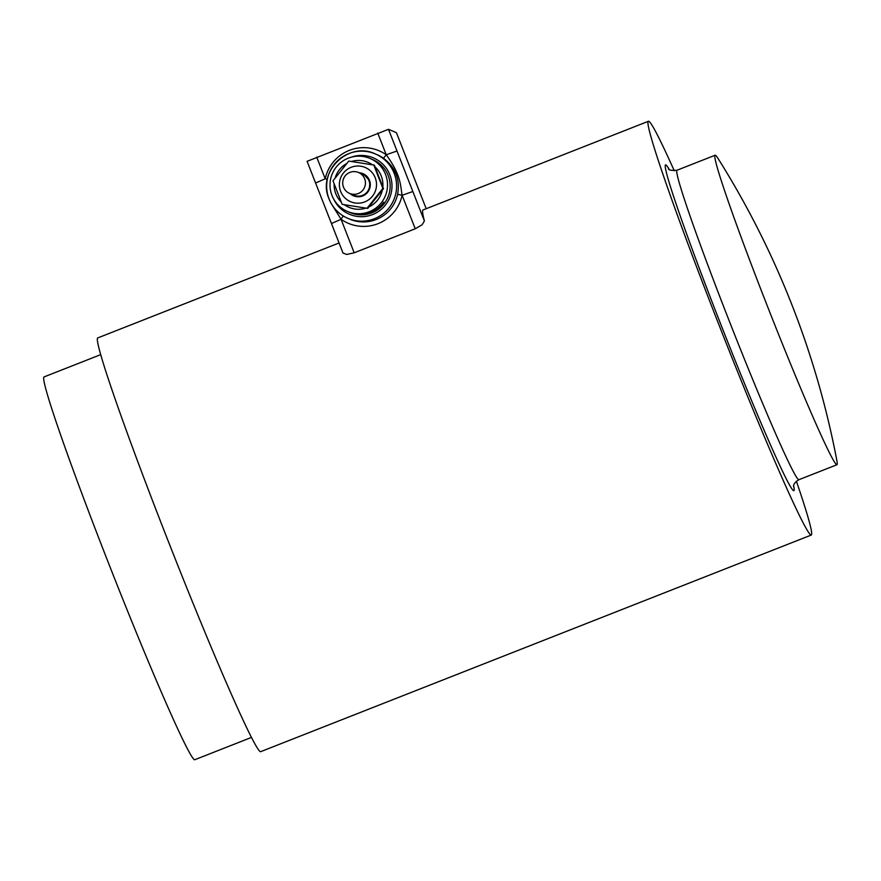 <?xml version="1.0" encoding="UTF-8"?>
<svg xmlns="http://www.w3.org/2000/svg" width="881" height="881" viewBox="0 0 881 881"><rect width="100%" height="100%" fill="white"/><g stroke="black" fill="none" stroke-linecap="round" stroke-linejoin="round"><path stroke-width="1.32" d="M397.617 194.272A35.009 34.954 113 0 1 349.779 219.171L347.962 218.411C339.053 214.468 332.754 207.993 329.065 198.974A35.009 34.954 -67 0 0 374.381 218.741A35.009 34.954 -67 0 0 375.273 153.922L377.09 154.693A35.009 34.954 113 0 1 383.51 158.25C395.503 167.467 400.205 179.471 397.617 194.272L402.11 195.285L412.848 191.518L396.99 151.003L386.241 154.759A39.392 39.326 -67 0 0 325.21 178.777L315.596 183.017M396.417 132.668L426.195 208.709L396.428 132.679L388.499 129.32L307.095 161.322L331.454 223.521L341.068 219.292A39.392 39.326 -67 0 0 402.11 195.285C400.293 184.195 400.778 174.945 386.241 154.759L383.51 158.25M342.995 253.001L346.674 254.455L354.195 252.803L415.237 228.785L422.109 224.776L424.389 220.977A222.331 8.92 -111.5 0 1 423.001 209.964L648.449 121.259A222.331 8.92 68.5 0 0 720.195 327.996A222.331 8.92 68.5 0 0 810.927 535.053A222.331 8.92 68.5 0 0 811.247 535.053A222.331 8.92 68.5 0 0 796.402 481.224M349.636 193.446L353.931 195.263A11.376 11.365 -67 0 0 369.734 184.933A11.376 11.365 -67 0 0 362.807 174.306L358.512 172.489A11.376 11.365 113 0 1 358.215 193.556A11.376 11.365 113 0 1 342.709 182.819A11.376 11.365 113 0 1 358.512 172.489M359.206 172.786A12.037 12.015 113 0 1 363.016 173.689M341.332 202.178A24.426 24.382 113 0 1 334.163 183.832M335.066 178.226A24.426 24.382 113 0 1 346.916 163.403M351.475 161.498A24.426 24.382 113 0 1 372.234 164.648M374.954 166.784A24.426 24.382 113 0 1 382.828 186.97L374.348 165.132L348.766 161.091L332.996 180.825L342.169 204.348L365.945 208.114A24.426 24.382 113 0 1 344.537 204.866M385.537 174.427A28.798 28.754 -67 0 0 338.711 164.34A28.798 28.754 -67 0 0 347.532 211.473A28.798 28.754 -67 0 0 385.537 174.427M369.987 158.437L372.63 159.549A28.798 28.754 113 0 1 381.451 206.694A28.798 28.754 113 0 1 350.164 212.585L347.532 211.473M767.836 307.282A166.311 6.674 68.5 0 0 836.708 464.739A166.311 6.674 68.5 0 0 836.95 464.739A166.311 6.674 68.5 0 0 836.917 460.862A875.318 875.318 0 0 0 717.784 158.073A166.311 6.674 68.5 0 0 715.416 155.221A166.311 6.674 68.5 0 0 715.174 155.21A166.311 6.674 68.5 0 0 767.836 307.282M100.786 354.603L44.116 376.903A205.702 8.259 68.5 0 0 110.499 568.168A205.702 8.259 68.5 0 0 194.437 759.73A205.702 8.259 68.5 0 0 194.734 759.741L251.404 737.441M674.262 170.771A222.331 8.92 68.5 0 0 648.768 121.27A222.331 8.92 68.5 0 0 648.449 121.259M811.247 535.053L260.644 751.68A222.331 8.92 -111.5 0 1 260.324 751.669A222.331 8.92 -111.5 0 1 169.593 544.623A222.331 8.92 -111.5 0 1 97.846 337.886L339.064 242.98M331.465 223.543L343.05 253.133M368.831 206.98L382.365 190.043A24.426 24.382 113 0 1 368.831 206.98L367.751 208.401L365.945 208.114M384.832 202.674A28.798 28.754 113 0 1 355.428 214.237L354.294 213.753A28.798 28.754 -67 0 0 383.698 202.201L384.832 202.674L382.717 203.511M359.118 172.742A12.037 12.015 113 0 1 366.661 193.368A12.037 12.015 113 0 1 350.33 193.743M382.365 190.043L383.521 188.655L382.828 186.97M342.169 204.348L367.751 208.401M367.124 208.125L382.883 188.391L383.521 188.655M382.883 188.391L373.709 164.868M332.313 205.284L341.068 219.292L343.238 215.955M316.708 157.093L325.21 178.777L327.347 179.228M351.442 157.115A30.637 30.593 113 0 1 389.887 174.867A30.637 30.593 113 0 1 373.456 214.204A30.637 30.593 113 0 1 333.679 199.073M329.065 198.974C316.708 171.828 348.491 140.85 375.273 153.922A35.009 34.954 -67 0 0 329.065 198.963M396.99 151.003L388.499 129.32M424.389 220.977L412.848 191.518M340.639 191.386A18.6 18.567 -67 0 0 364.701 201.925A18.6 18.567 -67 0 0 375.251 177.83A18.6 18.567 -67 0 0 351.189 167.291A18.6 18.567 -67 0 0 340.639 191.386M362.972 173.667L369.469 180.352C370.879 192.432 365.582 197.586 353.589 195.835A12.037 12.015 113 0 1 350.242 193.699M354.195 252.803L341.068 219.292M793.66 486.852C793.087 484.704 794.816 482.325 798.869 479.716A166.311 6.674 -111.5 0 1 798.638 479.716A166.311 6.674 -111.5 0 1 729.754 322.27A166.311 6.674 -111.5 0 1 677.093 170.198L715.174 155.21M668.998 169.075A175.066 7.026 68.5 0 0 721.187 325.331A175.066 7.026 68.5 0 0 793.715 486.048M402.11 195.285L415.237 228.785M377.751 133.075L386.241 154.759M798.869 479.716L836.95 464.739M668.426 168.535L668.415 168.524C668.459 170.154 671.344 170.705 677.093 170.198"/></g></svg>
